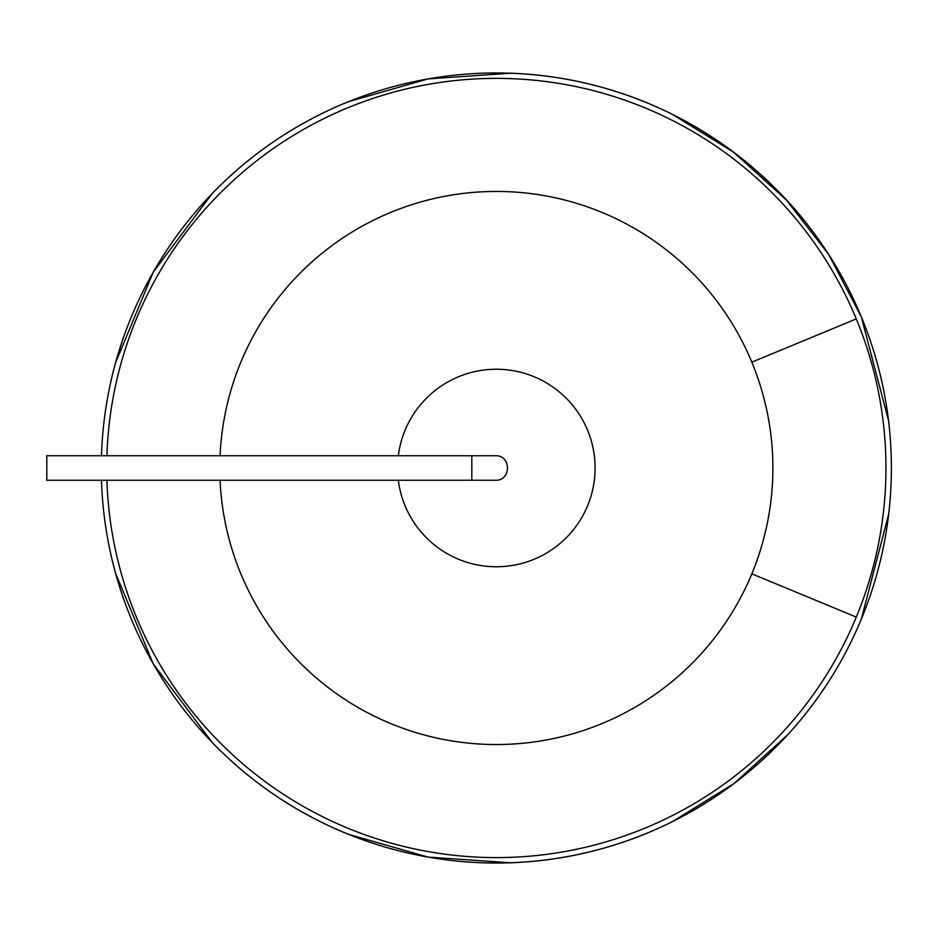 <?xml version="1.0" encoding="UTF-8"?>
<svg xmlns="http://www.w3.org/2000/svg" width="936" height="936" viewBox="0 0 936 936"><rect width="100%" height="100%" fill="white"/><g stroke="black" fill="none" stroke-linecap="round" stroke-linejoin="round"><path stroke-width="1.4" d="M101.486 455.738A395.05 395.05 0 0 1 861.319 316.824L828.676 254.416L785.292 198.619L732.572 151.363L672.2 114.251L732.572 151.363L785.292 198.619L828.676 254.416L861.319 316.824A395.05 395.05 0 0 0 101.486 455.738A395.05 395.05 0 0 1 115.514 362.934L153.2 272.247L212.074 193.67A395.05 395.05 0 0 1 348.262 101.755L427.963 78.916L510.705 73.207A395.05 395.05 0 0 1 672.2 114.251L733.976 152.416L787.691 201.205A395.05 395.05 0 0 1 861.319 619.176L888.685 514.156L861.319 619.176A395.05 395.05 0 0 1 787.691 734.795L733.976 783.584L672.2 821.75A395.05 395.05 0 0 1 510.705 862.793L427.963 857.083L348.262 834.245A395.05 395.05 0 0 1 212.074 742.33L153.2 663.753L115.514 573.066A395.05 395.05 0 0 1 101.486 480.262A395.05 395.05 0 0 0 861.319 619.176A395.05 395.05 0 0 1 101.486 480.262M888.685 514.156L861.319 619.176A395.05 395.05 0 0 0 861.319 316.824L888.545 420.685M787.691 734.795L733.976 783.584L672.2 821.75L733.976 783.584L787.691 734.795M510.705 862.793L427.963 857.083L348.262 834.245L427.963 857.083L510.705 862.793M212.074 742.33L153.2 663.753L115.514 573.066L153.2 663.753L212.074 742.33M115.514 362.934L153.2 272.247L212.074 193.67L153.2 272.247L115.514 362.934M348.262 101.755L427.963 78.916L510.705 73.207L427.963 78.916L348.262 101.755M220.077 455.738A276.529 276.529 0 0 1 751.83 362.173A276.529 276.529 0 0 1 448.414 740.353A276.529 276.529 0 0 1 220.077 480.262M398.338 480.262A98.76 98.76 0 0 0 549.221 551.409A98.76 98.76 0 0 0 549.221 384.591A98.76 98.76 0 0 0 398.338 455.738M471.814 455.738L495.238 455.738C511.536 454.861 511.536 481.139 495.238 480.262L46.8 480.262L46.8 455.738L471.814 455.738L471.814 480.262M106.926 455.738A389.598 389.598 0 0 1 856.288 318.907A389.598 389.598 0 0 1 426.36 851.269A389.598 389.598 0 0 1 106.926 480.262M856.288 318.907L751.83 362.173M856.288 617.093L751.83 573.826"/></g></svg>
